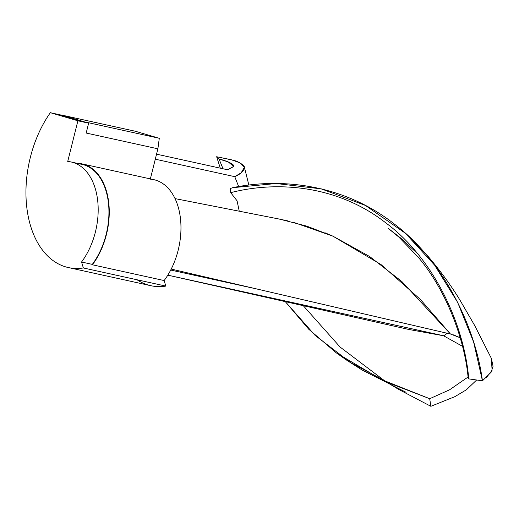 <?xml version="1.0" encoding="UTF-8"?>
<svg xmlns="http://www.w3.org/2000/svg" width="519" height="519" viewBox="0 0 519 519"><rect width="100%" height="100%" fill="white"/><g stroke="black" fill="none" stroke-linecap="round" stroke-linejoin="round"><path stroke-width="0.78" d="M482.495 380.777L482.443 380.816C475.32 326.464 443.388 260.642 393.915 223.734C345.758 185.841 284.204 176.966 232.655 187.683L230.319 188.566L230.696 192.659L237.073 200.814L239.24 211.201L237.073 200.814L230.696 192.659C278.833 180.301 338.784 186.029 385.851 222.917C433.443 258.099 464.07 323.642 468.774 378.889L482.443 380.816L468.774 378.889C464.07 323.642 433.443 258.099 385.844 222.917C338.784 186.029 278.833 180.301 230.696 192.659L230.319 188.566L232.655 187.683L276.199 183.518L321.339 188.877L365.363 205.414L405.384 233.258L434.669 265.215L457.667 302.408L473.62 342.053L482.443 380.816L491.123 372.22L493.05 366.278L491.396 358.447L474.671 325.491L460.243 300.585C451.699 286.41 441.079 271.781 428.37 256.691L405.384 233.258M234.75 176.661L155.291 159.197L234.75 176.661L238.682 186.6L234.75 176.661C239.259 174.793 242.451 172.211 244.313 168.922C246.752 167.475 240.336 161.649 232.687 160.118L216.65 156.744L231.26 159.722L239.83 162.791L244.397 167.209L241.199 172.788L234.75 176.661M476.65 379.999L466.38 389.801L454.845 396.665L430.874 406.306L398.826 389.51L430.874 406.306L454.845 396.665L466.38 389.801L476.65 379.999M385.396 381.394L340.107 347.062L303.232 305.633L340.107 347.062L385.396 381.394M227.523 169.758L233.556 166.651C235.743 164.276 223.715 159.871 219.057 159.048L216.65 156.744L220.296 168.175L216.65 156.744L219.057 159.048L223.027 168.772L219.057 159.048L228.276 161.941L233.641 166.443L227.523 169.758L156.55 154.162L227.523 169.758M379.207 321.618L443.57 335.774L462.513 346.322L443.576 335.767A15.427 9.867 102.4 0 0 447.073 333.23A15.427 9.867 102.4 0 1 443.576 335.748L167.812 275.154L409.03 329.507L443.576 335.774L167.812 275.154M170.712 270.049L256.535 288.914L450.46 334.015L171.212 269.069L256.535 288.914L170.712 270.049M137.042 279.767A95.133 60.846 -77.6 0 0 165.827 286.092L164.14 280.552A60.97 38.996 -77.6 0 0 180.249 216.812A60.97 38.996 -77.6 0 0 150.309 179.146M78.479 163.848A60.489 38.691 102.4 0 1 108.212 201.145A60.489 38.691 102.4 0 1 92.304 264.379L92.427 264.787L164.14 280.552L92.427 264.787A60.97 38.996 -77.6 0 0 108.841 203.584A60.97 38.996 -77.6 0 0 82.08 163.894L153.786 179.652A60.97 38.996 102.4 0 1 180.547 219.349A60.97 38.996 102.4 0 1 164.14 280.552L165.827 286.092L83.358 267.966L81.548 262.017L83.358 267.966A95.133 60.846 -77.6 0 1 28.493 217.746A95.133 60.846 -77.6 0 1 50.343 112.694L77.889 120.797L50.343 112.694L61.106 115.062A95.133 60.846 -77.6 0 1 61.177 114.952L135.401 131.262L159.288 138.288L87.575 122.523L159.288 138.288L157.886 148.804L86.18 133.039L157.886 148.804L150.367 178.899L157.886 148.804L159.288 138.288L135.401 131.262L61.177 114.952A95.133 60.846 -77.6 0 0 61.106 115.062L87.536 122.834L63.688 115.497L87.536 122.834L61.106 115.062L50.343 112.694A95.133 60.846 -77.6 0 0 26.78 207.263A95.133 60.846 -77.6 0 0 68.359 267.564A95.133 60.846 -77.6 0 0 83.358 267.966L165.827 286.092A95.133 60.846 102.4 0 1 150.828 285.697L68.359 267.564M82.08 163.894A60.97 38.996 -77.6 0 0 78.596 163.381L78.596 163.381A60.97 38.996 -77.6 0 1 108.536 201.048A60.97 38.996 -77.6 0 1 92.427 264.787L92.304 264.379L81.548 262.017A60.489 38.691 -77.6 0 0 97.455 198.777A60.489 38.691 -77.6 0 0 67.723 161.487L77.889 120.797L88.645 123.165L77.889 120.797L67.723 161.487A60.489 38.691 -77.6 0 1 71.22 161.999A60.489 38.691 -77.6 0 1 97.76 201.327A60.489 38.691 -77.6 0 1 81.548 262.017L92.304 264.379A60.489 38.691 102.4 0 0 108.516 203.688A60.489 38.691 102.4 0 0 81.976 164.361L71.22 161.999M86.18 133.039L88.645 123.165L86.18 133.039M468.106 377.008L449.48 389.853L429.7 398.715L430.874 406.306L429.7 398.715L381.478 379.551L336.293 352.862L308.734 329.228L285.126 301.442L315.091 335.378L350.597 362.586L389.153 383.106L429.7 398.715L449.48 389.853L468.106 377.008M491.37 358.395L492.083 370.287L485.966 378.15M450.498 334.022L460.204 337.772L453.502 334.872M277.561 218.72L287.422 220.796M293.092 222.184L332.913 236.158L369.664 256.535L401.823 281.493L450.46 334.015L420.364 299.411L380.985 264.521L333.01 236.229L306.638 226.096L279.332 219.07L175.039 198.608M417.432 253.506L400.525 237.936L388.115 228.256L398.748 236.988L417.717 256.658C445.652 288.921 464.284 338.206 468.034 376.58L468.774 378.889M386.35 381.99L398.826 389.51M324.913 232.752L332.913 236.158M244.397 167.209L248.88 185.134M406.066 392.312L362.45 370.222L347.347 360.634L336.293 352.862"/></g></svg>
